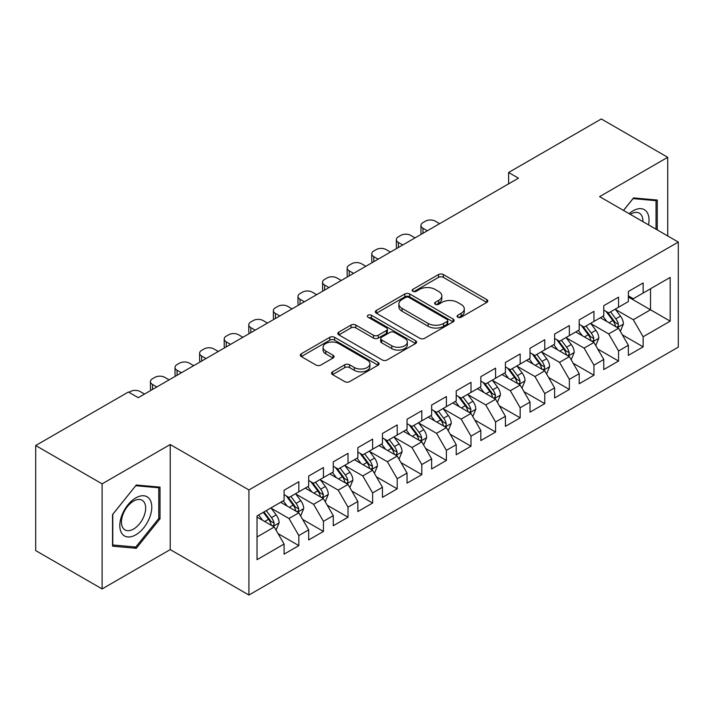 <?xml version="1.0" encoding="UTF-8"?>
<svg xmlns="http://www.w3.org/2000/svg" width="714" height="714" viewBox="0 0 714 714"><rect width="100%" height="100%" fill="white"/><g stroke="black" fill="none" stroke-linecap="round" stroke-linejoin="round"><path stroke-width="1.07" d="M457.772 317.212A2.392 1.383 0 0 0 461.155 317.212L486.805 302.406A3.409 1.972 0 0 0 487.805 301.013A3.409 1.972 0 0 0 486.805 299.621L443.349 274.533A3.409 1.972 0 0 0 438.521 274.533L412.879 289.34A2.392 1.383 0 0 0 412.174 290.312A2.392 1.383 0 0 0 412.879 291.294A2.392 1.383 0 0 0 416.253 291.294L419.573 289.375A10.924 6.31 0 0 1 435.022 289.375L438.646 291.464A10.924 6.31 0 0 1 441.841 295.926A10.924 6.31 0 0 1 438.646 300.389L435.326 302.299A2.392 1.383 0 0 0 434.63 303.28A2.392 1.383 0 0 0 435.326 304.253A2.392 1.383 0 0 0 438.708 304.253L442.028 302.334A10.924 6.31 0 0 1 457.478 302.334L461.092 304.432A10.924 6.31 0 0 1 464.296 308.885A10.924 6.31 0 0 1 461.092 313.348L457.772 315.267A2.392 1.383 0 0 0 457.076 316.24A2.392 1.383 0 0 0 457.772 317.212L457.772 315.267M332.554 371.807A3.409 1.972 0 0 0 331.555 373.208A3.409 1.972 0 0 0 332.554 374.6L344.746 381.633A3.409 1.972 0 0 0 349.574 381.633L378.054 365.193A3.409 1.972 0 0 0 379.054 363.801A3.409 1.972 0 0 0 378.054 362.4L334.607 337.32A3.409 1.972 0 0 0 329.779 337.32L301.29 353.76A3.409 1.972 0 0 0 300.291 355.153A3.409 1.972 0 0 0 301.29 356.554L316.016 365.05A3.409 1.972 0 0 0 320.845 365.05L333.036 358.017A3.409 1.972 0 0 0 334.036 356.616A3.409 1.972 0 0 0 333.036 355.224L325.736 351.011A9.13 5.275 0 0 1 323.058 347.281A9.13 5.275 0 0 1 328.699 342.408A9.13 5.275 0 0 1 338.65 343.55L367.255 360.07A9.13 5.275 0 0 1 369.932 363.801A9.13 5.275 0 0 1 364.292 368.665A9.13 5.275 0 0 1 354.34 367.523L349.574 364.774A3.409 1.972 0 0 0 344.746 364.774L332.554 371.807L332.554 374.6M102.102 483.86L102.102 588.934L170.218 549.601L170.218 444.527L102.102 483.86L35.7 445.527L128.413 391.995L138.248 397.68L518.453 178.17L508.609 172.493L508.609 183.855M170.218 444.527L248.918 489.965L678.3 242.064L678.3 347.129L248.918 595.039L248.918 489.965M667.724 235.959L667.724 157.303L599.608 196.627L678.3 242.064M667.724 157.303L601.322 118.961L508.609 172.493M419.814 338.293A3.409 1.972 0 0 0 424.643 338.293L453.131 321.844A3.409 1.972 0 0 0 454.131 320.452A3.409 1.972 0 0 0 453.131 319.06L409.675 293.972A3.409 1.972 0 0 0 404.847 293.972L376.367 310.42A3.409 1.972 0 0 0 375.368 311.813A3.409 1.972 0 0 0 376.367 313.205L419.814 338.293M368.995 317.73A2.392 1.383 0 0 1 371.414 318.069L371.414 315.231L415.593 340.73A3.409 1.972 0 0 1 416.592 342.122A3.409 1.972 0 0 1 415.593 343.523L387.104 359.963A3.409 1.972 0 0 1 382.276 359.963L338.829 334.875L338.829 332.09A3.409 1.972 0 0 0 337.829 333.483A3.409 1.972 0 0 0 338.829 334.875M338.829 332.09L351.02 325.057A3.409 1.972 0 0 1 355.849 325.057L373.467 335.223A3.409 1.972 0 0 0 378.295 335.223L386.381 330.555A3.409 1.972 0 0 0 387.381 329.163A3.409 1.972 0 0 0 386.381 327.771L368.04 317.177A2.392 1.383 0 0 1 367.335 316.204A2.392 1.383 0 0 1 368.817 314.928A2.392 1.383 0 0 1 371.414 315.231M628.374 297.015L650.508 309.787L650.508 288.777L670.187 277.416L643.135 293.035L643.135 282.958L628.374 291.473L628.374 301.558L618.538 307.234L618.538 297.158L603.785 305.672L603.785 315.758L593.95 321.434L593.95 311.349L579.197 319.872L579.197 329.948L569.353 335.634L569.353 325.548L554.599 334.072L554.599 344.148L544.764 349.833L544.764 339.748L530.011 348.271L530.011 358.348L520.167 364.024L520.167 353.948L505.414 362.462L505.414 372.547L495.578 378.224L495.578 368.147L480.825 376.662L480.825 386.747L470.99 392.423L470.99 382.347L456.228 390.861L456.228 400.947L446.393 406.623L446.393 396.538L431.64 405.061L431.64 415.137L421.804 420.823L421.804 410.737L407.042 419.261L407.042 429.337L397.207 435.022L397.207 424.937L382.454 433.46L382.454 443.537L372.619 449.222L372.619 439.137L357.857 447.66L357.857 457.736L348.021 463.413L348.021 453.336L333.268 461.851L333.268 471.936L323.433 477.612L323.433 467.536L308.68 476.051L308.68 486.136L298.836 491.812L298.836 481.736L284.083 490.25L284.083 500.336L257.031 515.945L257.031 559.678L284.083 544.059L274.247 527.021L257.031 517.088M670.187 277.416L670.187 321.148L643.135 336.767L633.3 319.729L615.468 309.439M622.349 334.848L643.135 346.852L643.135 336.767M643.135 346.852L628.374 355.367L628.374 345.29L618.538 350.967L608.703 333.929L590.871 323.638M597.761 349.048L618.538 361.043L618.538 350.967M618.538 361.043L603.785 369.566L603.785 359.481L593.95 365.166L584.114 348.129L566.282 337.829M573.163 363.248L593.95 375.243L593.95 365.166M593.95 375.243L579.197 383.766L579.197 373.681L569.353 379.366L559.517 362.328L541.685 352.029M548.575 377.447L569.353 389.442L569.353 379.366M569.353 389.442L554.599 397.966L554.599 387.88L544.764 393.557L534.929 376.519L517.097 366.228M523.987 391.647L544.764 403.642L544.764 393.557M544.764 403.642L530.011 412.156L530.011 402.08L520.167 407.756L510.331 390.719L492.508 380.428M499.389 405.847L520.167 417.842L520.167 407.756M520.167 417.842L505.414 426.356L505.414 416.28L495.578 421.956L485.743 404.918L467.911 394.628M474.801 420.037L495.578 432.041L495.578 421.956M495.578 432.041L480.825 440.556L480.825 430.48L470.99 436.156L461.146 419.118L443.323 408.827M450.204 434.237L470.99 446.241L470.99 436.156M470.99 446.241L456.228 454.756L456.228 444.679L446.393 450.356L436.557 433.318L418.725 423.018M425.615 448.437L446.393 460.432L446.393 450.356M446.393 460.432L431.64 468.955L431.64 458.87L421.804 464.555L411.96 447.517L394.137 437.218M401.018 462.636L421.804 474.631L421.804 464.555M421.804 474.631L407.042 483.155L407.042 473.07L397.207 478.755L387.372 461.717L369.54 451.418M376.43 476.836L397.207 488.831L397.207 478.755M397.207 488.831L382.454 497.355L382.454 487.269L372.619 492.946L362.783 475.908L344.951 465.617M351.832 491.036L372.619 503.031L372.619 492.946M372.619 503.031L357.857 511.545L357.857 501.469L348.021 507.145L338.186 490.107L320.354 479.817M327.244 505.235L348.021 517.231L348.021 507.145M348.021 517.231L333.268 525.745L333.268 515.669L323.433 521.345L313.598 504.307L295.766 494.017M302.647 519.426L323.433 531.43L323.433 521.345M323.433 531.43L308.68 539.945L308.68 529.868L298.836 535.545L289 518.507L271.168 508.216M278.058 533.626L298.836 545.621L298.836 535.545M298.836 545.621L284.083 554.144L284.083 544.059M284.083 494.65L289 497.488L298.836 491.812M257.031 536.964L274.247 527.021M308.68 480.451L313.598 483.298L323.433 477.612M289 518.507L298.836 512.831L280.638 502.317M308.68 529.868L298.836 512.831M333.268 466.26L338.186 469.098L348.021 463.413M313.598 504.307L323.433 498.631L305.235 488.117M333.268 515.669L323.433 498.631M357.857 452.06L362.783 454.898L372.619 449.222M338.186 490.107L348.021 484.431L329.823 473.926M357.857 501.469L348.021 484.431M382.454 437.861L387.372 440.699L397.207 435.022M362.783 475.908L372.619 470.231L354.421 459.727M382.454 487.269L372.619 470.231M407.042 423.661L411.96 426.499L421.804 420.823M387.372 461.717L397.207 456.032L379.009 445.527M407.042 473.07L397.207 456.032M431.64 409.461L436.557 412.299L446.393 406.623M411.96 447.517L421.804 441.832L403.606 431.327M431.64 458.87L421.804 441.832M456.228 395.261L461.146 398.1L470.99 392.423M436.557 433.318L446.393 427.632L428.195 417.128M456.228 444.679L446.393 427.632M480.825 381.062L485.743 383.909L495.578 378.224M461.146 419.118L470.99 413.442L452.783 402.928M480.825 430.48L470.99 413.442M505.414 366.871L510.331 369.709L520.167 364.024M485.743 404.918L495.578 399.242L477.38 388.737M505.414 416.28L495.578 399.242M530.011 352.671L534.929 355.51L544.764 349.833M510.331 390.719L520.167 385.042L501.969 374.538M530.011 402.08L520.167 385.042M554.599 338.472L559.517 341.31L569.353 335.634M534.929 376.519L544.764 370.843L526.566 360.338M554.599 387.88L544.764 370.843M579.197 324.272L584.114 327.11L593.95 321.434M559.517 362.328L569.353 356.643L551.154 346.138M579.197 373.681L569.353 356.643M603.785 310.072L608.703 312.911L618.538 307.234M584.114 348.129L593.95 342.443L575.752 331.939M603.785 359.481L593.95 342.443M628.374 295.873L633.3 298.72L643.135 293.035M608.703 333.929L618.538 328.253L600.34 317.739M628.374 345.29L618.538 328.253M35.7 445.527L35.7 550.592L102.102 588.934M170.218 549.601L248.918 595.039M633.3 319.729L650.508 309.787L670.187 321.148M657.273 229.926L657.273 200.045L633.541 197.93L623.5 210.425M160.016 518.783L160.016 487.135L136.285 485.02L112.553 514.544L112.553 546.183L136.285 548.298L160.016 518.783L158.785 518.069M458.727 317.551L461.092 316.186A10.924 6.31 0 0 0 464.296 311.723L464.296 308.885M441.841 295.926L441.841 298.764A10.924 6.31 0 0 1 438.646 303.227L436.281 304.592M486.761 302.433L443.349 277.371A3.409 1.972 0 0 0 438.521 277.371L413.834 291.633M453.087 321.871L409.675 296.819A3.409 1.972 0 0 0 404.847 296.819L376.412 313.232M447.098 321.434A2.392 1.383 0 0 0 447.794 320.452A2.392 1.383 0 0 0 447.098 319.479L408.952 297.461A2.392 1.383 0 0 0 405.57 297.461L402.071 299.478A10.924 6.31 0 0 0 398.876 303.941A10.924 6.31 0 0 0 402.071 308.403L428.141 323.451A10.924 6.31 0 0 0 443.59 323.451L447.098 321.434L447.098 324.272A2.392 1.383 0 0 0 447.794 323.29L447.794 320.452M398.876 303.941L398.876 306.779A10.924 6.31 0 0 0 402.071 311.242L402.071 308.403M447.098 324.272L443.59 326.289A10.924 6.31 0 0 1 428.141 326.289L402.071 311.242M338.873 334.902L351.02 327.896L351.02 325.057M387.381 329.163L387.381 332.001A3.409 1.972 0 0 1 386.381 333.402L378.295 338.07A3.409 1.972 0 0 1 373.467 338.07L355.849 327.896A3.409 1.972 0 0 0 351.02 327.896M371.414 318.069L415.548 343.55M391.754 345.781A9.13 5.275 0 0 0 401.705 346.924A9.13 5.275 0 0 0 407.346 342.06A9.13 5.275 0 0 0 404.668 338.329L394.592 332.51A3.409 1.972 0 0 0 389.764 332.51L381.678 337.178A3.409 1.972 0 0 0 380.678 338.57A3.409 1.972 0 0 0 381.678 339.962L391.754 345.781L391.754 348.628A9.13 5.275 0 0 0 401.705 349.771A9.13 5.275 0 0 0 407.346 344.898L407.346 342.06M380.678 338.57L380.678 341.408A3.409 1.972 0 0 0 381.678 342.809L381.678 339.962M391.754 348.628L381.678 342.809M369.932 363.801L369.932 366.639A9.13 5.275 0 0 1 364.292 371.512A9.13 5.275 0 0 1 354.34 370.361L349.574 367.612A3.409 1.972 0 0 0 344.746 367.612L332.599 374.627M323.058 347.281L323.058 350.119A9.13 5.275 0 0 0 325.736 353.849L325.736 351.011M332.992 358.044L325.736 353.849M378.009 365.22L334.607 340.159A3.409 1.972 0 0 0 329.779 340.159L301.335 356.581M133.777 546.853L136.285 548.298M620.359 331.403L623.411 323.96A9.22 5.319 -120 0 0 620.466 316.115L615.245 309.135M427.329 230.774L422.983 228.266A6.953 4.016 0 0 1 420.948 225.428A6.953 4.016 0 0 1 422.983 222.581L425.437 221.161A6.953 4.016 0 0 1 435.281 221.161L439.628 223.678M606.918 321.541L602.946 316.24M601.09 318.176L600.635 317.569M421.528 234.13A6.953 4.016 180 0 1 420.948 232.523L420.948 225.428M616.807 327.244L618.235 325.959L618.431 324.352A9.22 5.319 -120 0 0 615.798 318.81L610.568 311.839M607.587 312.268L614.04 320.881A4.695 2.713 60 0 1 614.897 322.309L618.431 324.352M605.972 311.331L612.844 320.515A9.22 5.319 60 0 1 615.486 326.057L615.664 326.593M595.771 345.603L598.814 338.159A9.22 5.319 -120 0 0 595.878 330.314L590.648 323.335M402.741 244.973L398.385 242.465A6.953 4.016 0 0 1 396.35 239.627A6.953 4.016 0 0 1 398.385 236.78L400.849 235.361A6.953 4.016 0 0 1 410.684 235.361L415.039 237.878M582.329 335.741L578.358 330.439M576.501 332.376L576.046 331.769M396.93 248.329A6.953 4.016 180 0 1 396.35 246.723L396.35 239.627M592.209 341.444L593.637 340.159L593.843 338.552A9.22 5.319 -120 0 0 591.201 333.01L585.98 326.03M582.999 326.468L589.452 335.08A4.695 2.713 60 0 1 590.299 336.508L593.843 338.552M581.374 325.53L588.256 334.714A9.22 5.319 60 0 1 590.889 340.257L591.076 340.792M571.173 359.794L574.226 352.359A9.22 5.319 -120 0 0 571.28 344.505L566.059 337.535M378.152 259.173L373.797 256.665A6.953 4.016 0 0 1 371.762 253.818A6.953 4.016 0 0 1 373.797 250.98L376.26 249.561A6.953 4.016 0 0 1 386.096 249.561L390.442 252.078M557.732 349.931L553.761 344.63M551.904 346.567L551.449 345.969M372.342 262.529A6.953 4.016 180 0 1 371.762 260.922L371.762 253.818M567.621 355.643L569.049 354.358L569.245 352.752A9.22 5.319 -120 0 0 566.613 347.209L561.382 340.23M558.402 340.667L564.854 349.28A4.695 2.713 60 0 1 565.711 350.708L569.245 352.752M556.786 339.73L563.658 348.914A9.22 5.319 60 0 1 566.3 354.456L566.488 354.983M648.544 224.883A22.607 13.048 120 0 0 646.893 212.067A22.607 13.048 120 0 0 629.114 213.665M642.903 221.626A17.118 9.88 120 0 0 641.288 214.95A17.118 9.88 120 0 0 639.369 213.174A17.118 9.88 120 0 0 630.275 214.334M633.006 198.599L656.041 200.679L656.041 229.212M654.524 199.804L656.041 200.679M623.545 210.452L633.05 198.626M121.951 533.599A22.607 13.048 120 0 0 143.782 527.744A22.607 13.048 120 0 0 149.637 499.157A22.607 13.048 120 0 0 127.797 505.003A22.607 13.048 120 0 0 121.951 533.599M123.067 528.119A17.118 9.88 120 0 0 124.995 529.904A17.118 9.88 120 0 0 140.917 521.916A17.118 9.88 120 0 0 144.032 502.04A17.118 9.88 120 0 0 142.104 500.255A17.118 9.88 120 0 0 126.182 508.252A17.118 9.88 120 0 0 123.067 528.119M135.794 485.716L158.785 487.769L158.785 518.426L135.794 547.031L112.794 544.978L112.794 514.321L135.74 485.69M157.258 486.894L158.785 487.769M546.585 373.993L549.628 366.559A9.22 5.319 -120 0 0 546.692 358.705L541.462 351.734M353.555 273.373L349.208 270.856A6.953 4.016 0 0 1 347.165 268.018A6.953 4.016 0 0 1 349.208 265.18L351.663 263.761A6.953 4.016 0 0 1 361.498 263.761L365.854 266.268M533.144 364.131L529.172 358.83M527.316 360.766L526.861 360.168M347.745 276.729A6.953 4.016 180 0 1 347.165 275.122L347.165 268.018M543.024 369.843L544.452 368.558L544.657 366.951A9.22 5.319 -120 0 0 542.015 361.409L536.794 354.43M533.813 354.867L540.266 363.48A4.695 2.713 60 0 1 541.114 364.908L544.657 366.951M532.189 353.93L539.07 363.105A9.22 5.319 60 0 1 541.703 368.656L541.89 369.183M521.988 388.193L525.04 380.749A9.22 5.319 -120 0 0 522.095 372.904L516.874 365.934M328.967 287.572L324.611 285.056A6.953 4.016 0 0 1 322.576 282.217A6.953 4.016 0 0 1 324.611 279.379L327.074 277.96A6.953 4.016 0 0 1 336.91 277.96L341.256 280.468M508.546 378.331L504.575 373.029M502.718 374.966L502.272 374.368M323.156 290.919A6.953 4.016 180 0 1 322.576 289.313L322.576 282.217M518.435 384.043L519.863 382.758L520.06 381.142A9.22 5.319 -120 0 0 517.427 375.6L512.197 368.629M509.216 369.067L515.669 377.679A4.695 2.713 60 0 1 516.525 379.107L520.06 381.142M507.6 368.129L514.473 377.304A9.22 5.319 60 0 1 517.114 382.847L517.302 383.382M497.399 402.393L500.443 394.949A9.22 5.319 -120 0 0 497.506 387.104L492.285 380.134M304.369 301.772L300.023 299.255A6.953 4.016 0 0 1 297.979 296.417A6.953 4.016 0 0 1 300.023 293.579L302.477 292.16A6.953 4.016 0 0 1 312.313 292.16L316.668 294.668M483.958 392.53L479.986 387.229M478.13 389.166L477.675 388.559M298.559 305.119A6.953 4.016 180 0 1 297.979 303.512L297.979 296.417M493.838 398.233L495.266 396.948L495.471 395.342A9.22 5.319 -120 0 0 492.83 389.799L487.608 382.829M484.627 383.266L491.08 391.879A4.695 2.713 60 0 1 491.928 393.298L495.471 395.342M483.003 382.329L489.884 391.504A9.22 5.319 60 0 1 492.517 397.046L492.705 397.582M472.802 416.592L475.854 409.149A9.22 5.319 -120 0 0 472.909 401.304L467.688 394.324M279.781 315.963L275.425 313.455A6.953 4.016 0 0 1 273.391 310.617A6.953 4.016 0 0 1 275.425 307.779L277.889 306.351A6.953 4.016 0 0 1 287.724 306.351L292.071 308.867M459.361 406.73L455.389 401.429M453.533 403.365L453.087 402.758M273.971 319.319A6.953 4.016 180 0 1 273.391 317.712L273.391 310.617M469.25 412.433L470.678 411.148L470.883 409.541A9.22 5.319 -120 0 0 468.241 403.999L463.02 397.029M460.03 397.457L466.483 406.07A4.695 2.713 60 0 1 467.34 407.498L470.883 409.541M458.415 396.529L465.287 405.704A9.22 5.319 60 0 1 467.929 411.246L468.116 411.782M448.213 430.792L451.266 423.348A9.22 5.319 -120 0 0 448.321 415.503L443.099 408.524M255.184 330.163L250.837 327.655A6.953 4.016 0 0 1 248.793 324.816A6.953 4.016 0 0 1 250.837 321.969L253.291 320.55A6.953 4.016 0 0 1 263.127 320.55L267.482 323.067M434.772 420.93L430.801 415.628M428.944 417.565L428.489 416.958M249.382 333.518A6.953 4.016 180 0 1 248.793 331.912L248.793 324.816M444.652 426.633L446.08 425.348L446.286 423.741A9.22 5.319 -120 0 0 443.644 418.199L438.423 411.228M435.442 411.657L441.895 420.269A4.695 2.713 60 0 1 442.751 421.697L446.286 423.741M433.817 410.72L440.699 419.903A9.22 5.319 60 0 1 443.332 425.446L443.519 425.981M423.625 444.992L426.669 437.548A9.22 5.319 -120 0 0 423.732 429.703L418.502 422.724M230.595 344.362L226.24 341.854A6.953 4.016 0 0 1 224.205 339.007A6.953 4.016 0 0 1 226.24 336.169L228.703 334.75A6.953 4.016 0 0 1 238.538 334.75L242.894 337.267M410.175 435.129L406.204 429.828M404.347 431.756L403.901 431.158M224.785 347.718A6.953 4.016 180 0 1 224.205 346.111L224.205 339.007M420.064 440.833L421.492 439.547L421.697 437.941A9.22 5.319 -120 0 0 419.056 432.398L413.834 425.419M410.853 425.856L417.306 434.469A4.695 2.713 60 0 1 418.154 435.897L421.697 437.941M409.229 424.919L416.101 434.103A9.22 5.319 60 0 1 418.743 439.646L418.931 440.181M399.028 459.182L402.08 451.748A9.22 5.319 -120 0 0 399.135 443.894L393.914 436.923M205.998 358.562L201.651 356.045A6.953 4.016 0 0 1 199.617 353.207A6.953 4.016 0 0 1 201.651 350.369L204.106 348.95A6.953 4.016 0 0 1 213.95 348.95L218.297 351.466M385.587 449.32L381.615 444.019M379.759 445.955L379.304 445.357M200.197 361.918A6.953 4.016 180 0 1 199.617 360.311L199.617 353.207M395.476 455.032L396.904 453.747L397.1 452.14A9.22 5.319 -120 0 0 394.467 446.598L389.237 439.619M386.256 440.056L392.709 448.669A4.695 2.713 60 0 1 393.566 450.097L397.1 452.14M384.632 439.119L391.513 448.303A9.22 5.319 60 0 1 394.146 453.845L394.333 454.372M374.439 473.382L377.483 465.947A9.22 5.319 -120 0 0 374.547 458.093L369.317 451.123M181.41 372.762L177.054 370.245A6.953 4.016 0 0 1 175.019 367.407A6.953 4.016 0 0 1 177.054 364.568L179.517 363.149A6.953 4.016 0 0 1 189.353 363.149L193.708 365.657M360.998 463.52L357.027 458.218M355.161 460.155L354.715 459.557M175.599 376.117A6.953 4.016 180 0 1 175.019 374.511L175.019 367.407M370.878 469.232L372.306 467.947L372.512 466.34A9.22 5.319 -120 0 0 369.87 460.789L364.649 453.818M361.668 454.256L368.121 462.868A4.695 2.713 60 0 1 368.968 464.296L372.512 466.34M360.043 453.319L366.916 462.494A9.22 5.319 60 0 1 369.557 468.036L369.745 468.571M349.842 487.582L352.894 480.138A9.22 5.319 -120 0 0 349.949 472.293L344.728 465.323M156.821 386.961L152.466 384.444A6.953 4.016 0 0 1 150.431 381.606A6.953 4.016 0 0 1 152.466 378.768L154.92 377.349A6.953 4.016 0 0 1 164.764 377.349L169.111 379.857M336.401 477.72L332.429 472.418M330.573 474.355L330.118 473.748M151.011 390.308A6.953 4.016 180 0 1 150.431 388.702L150.431 381.606M346.29 483.432L347.718 482.146L347.914 480.531A9.22 5.319 -120 0 0 345.281 474.989L340.051 468.018M337.07 468.455L343.523 477.068A4.695 2.713 60 0 1 344.38 478.487L347.914 480.531M335.455 467.518L342.327 476.693A9.22 5.319 60 0 1 344.969 482.236L345.148 482.771M325.254 501.781L328.297 494.338A9.22 5.319 -120 0 0 325.361 486.493L320.131 479.513M128.984 392.325L130.332 391.549A6.953 4.016 0 0 1 140.167 391.549L144.523 394.057M311.813 491.919L307.841 486.618M305.985 488.554L305.53 487.948M321.693 497.622L323.121 496.337L323.326 494.731A9.22 5.319 -120 0 0 320.684 489.188L315.463 482.218M312.482 482.646L318.935 491.268A4.695 2.713 60 0 1 319.783 492.687L323.326 494.731M310.858 481.718L317.739 490.893A9.22 5.319 60 0 1 320.372 496.435L320.559 496.971M300.656 515.981L303.709 508.538A9.22 5.319 -120 0 0 300.764 500.692L295.542 493.713M287.215 506.119L283.244 500.817M281.387 502.754L280.932 502.147M297.104 511.822L298.532 510.537L298.729 508.93A9.22 5.319 -120 0 0 296.096 503.388L290.866 496.417M287.885 496.846L294.338 505.458A4.695 2.713 60 0 1 295.194 506.886L298.729 508.93M286.269 495.909L293.142 505.093A9.22 5.319 60 0 1 295.783 510.635L295.971 511.17M276.068 530.181L279.112 522.737A9.22 5.319 -120 0 0 276.175 514.892L270.945 507.913M262.627 520.319L258.655 515.017M272.507 526.022L273.935 524.736L274.14 523.13A9.22 5.319 -120 0 0 271.498 517.588L266.277 510.608M263.966 511.947L269.749 519.658A4.695 2.713 60 0 1 270.597 521.086L274.14 523.13M263.323 512.313L268.553 519.292A9.22 5.319 60 0 1 271.186 524.835L271.374 525.37M461.092 316.186L461.092 313.348M435.326 304.253L435.326 302.299M438.646 303.227L438.646 300.389M412.879 291.294L412.879 289.34M438.521 277.371L438.521 274.533M443.349 277.371L443.349 274.533M486.805 302.406L486.805 299.621M376.367 313.205L376.367 310.42M404.847 296.819L404.847 293.972M409.675 296.819L409.675 293.972M453.131 321.844L453.131 319.06M428.141 326.289L428.141 323.451M443.59 326.289L443.59 323.451M355.849 327.896L355.849 325.057M373.467 338.07L373.467 335.223M378.295 338.07L378.295 335.223M386.381 333.402L386.381 330.555M415.593 343.523L415.593 340.73M344.746 367.612L344.746 364.774M349.574 367.612L349.574 364.774M354.34 370.361L354.34 367.523M333.036 358.017L333.036 355.224M301.29 356.554L301.29 353.76M329.779 340.159L329.779 337.32M334.607 340.159L334.607 337.32M378.054 365.193L378.054 362.4M422.983 228.266L422.983 233.291M617.387 327.583L623.349 324.138M615.798 318.81L620.466 316.115M608.997 322.737L612.844 320.515M398.385 242.465L398.385 247.49M592.79 341.783L598.751 338.338M591.201 333.01L595.878 330.314M584.4 336.937L588.256 334.714M373.797 256.665L373.797 261.69M568.201 355.974L574.163 352.537M566.613 347.209L571.28 344.505M559.812 351.136L563.658 348.914M349.208 270.856L349.208 275.881M543.604 370.173L549.575 366.737M542.015 361.409L546.692 358.705M535.214 365.336L539.07 363.105M324.611 285.056L324.611 290.08M519.016 384.373L524.977 380.928M517.427 375.6L522.095 372.904M510.626 379.527L514.473 377.304M300.023 299.255L300.023 304.28M494.418 398.573L500.389 395.128M492.83 389.799L497.506 387.104M486.029 393.726L489.884 391.504M275.425 313.455L275.425 318.48M469.83 412.772L475.792 409.327M468.241 403.999L472.909 401.304M461.44 407.926L465.287 405.704M250.837 327.655L250.837 332.679M445.241 426.972L451.203 423.527M443.644 418.199L448.321 415.503M436.843 422.126L440.699 419.903M226.24 341.854L226.24 346.879M420.644 441.172L426.606 437.727M419.056 432.398L423.732 429.703M412.255 436.325L416.101 434.103M201.651 356.045L201.651 361.07M396.056 455.362L402.018 451.926M394.467 446.598L399.135 443.894M387.657 450.525L391.513 448.303M177.054 370.245L177.054 375.269M371.458 469.562L377.42 466.117M369.87 460.789L374.547 458.093M363.069 464.716L366.916 462.494M152.466 384.444L152.466 389.469M346.87 483.762L352.832 480.317M345.281 474.989L349.949 472.293M338.481 478.916L342.327 476.693M322.273 497.961L328.235 494.516M320.684 489.188L325.361 486.493M313.883 493.115L317.739 490.893M297.684 512.161L303.646 508.716M296.096 503.388L300.764 500.692M289.295 507.315L293.142 505.093M273.087 526.361L279.058 522.916M271.498 517.588L276.175 514.892M264.698 521.515L268.553 519.292"/></g></svg>
